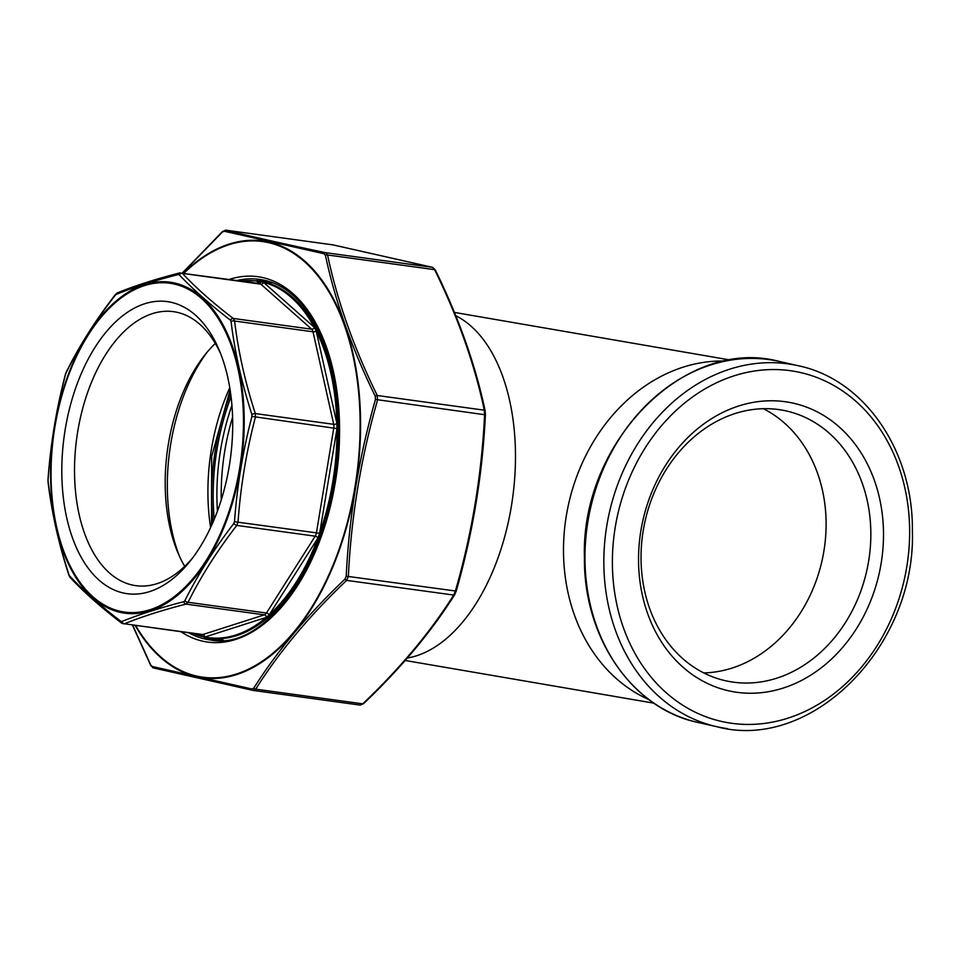 <?xml version="1.0" encoding="UTF-8"?>
<svg xmlns="http://www.w3.org/2000/svg" width="960" height="960" viewBox="0 0 960 960"><rect width="100%" height="100%" fill="white"/><g stroke="black" fill="none" stroke-linecap="round" stroke-linejoin="round"><path stroke-width="1.44" d="M763.38 408.708A138.276 113.592 -77.3 0 1 822.012 560.772A138.276 113.592 -77.3 0 1 703.764 672.912M733.368 682.164A138.276 113.592 -77.3 0 1 725.496 680.736A138.276 113.592 -77.3 0 1 645.132 520.86A138.276 113.592 -77.3 0 1 786.384 410.976A138.276 113.592 -77.3 0 1 867.744 566.1A138.276 113.592 -77.3 0 1 733.368 682.164M736.956 692.316A147.408 121.092 -77.3 0 1 669.024 460.092A147.408 121.092 -77.3 0 1 877.056 488.616A147.408 121.092 -77.3 0 1 736.956 692.316M256.056 283.092L260.508 281.676A179.928 102.348 -82.2 0 0 241.332 281.076M193.02 633.408A179.928 102.348 -82.2 0 0 201.792 636.372L199.44 634.284M204.84 637.056A179.928 102.348 -82.2 0 0 266.244 617.424L204.84 637.056L201.792 636.372M269.244 614.808A179.928 102.348 -82.2 0 0 317.88 538.116L269.244 614.808L266.244 617.424M319.68 533.184A179.928 102.348 -82.2 0 0 336.972 428.724L319.68 533.184L317.88 538.116M336.876 423.36A179.928 102.348 -82.2 0 0 316.224 331.032L336.876 423.36L336.972 428.724M314.28 327.3A179.928 102.348 -82.2 0 0 263.568 282.36L314.28 327.3L316.224 331.032M260.508 281.676L263.568 282.36M123.192 592.968A147.408 83.856 97.8 0 1 78.852 379.476A147.408 83.856 97.8 0 1 219.168 350.04A147.408 83.856 97.8 0 1 190.236 561.012A147.408 83.856 97.8 0 1 123.192 592.968M68.964 574.632L69.636 575.94C83.436 590.676 100.488 605.772 120.78 621.24L121.848 621.48C139.26 614.496 159.9 607.896 183.756 601.692L184.812 600.78C197.952 574.56 214.296 548.784 233.844 523.452L234.48 521.724C237.084 486.132 242.892 451.02 251.916 416.4L251.88 414.528C241.716 382.968 234.768 351.936 231.048 321.42L230.376 320.124C210.072 304.488 193.032 289.392 179.232 274.812L178.164 274.572C154.248 280.668 133.608 287.268 116.256 294.372L115.212 295.284C95.568 320.604 79.212 346.38 66.168 372.612L65.544 374.34C56.436 409.044 50.616 444.156 48.108 479.664L48.132 481.536C51.804 512.196 58.74 543.228 68.964 574.632A3.084 1.188 -17.9 0 0 68.88 575.148L68.88 575.148C58.668 543.672 51.72 512.64 48.048 482.028L48 479.568C50.544 444.036 56.352 408.96 65.424 374.328L66.276 372.012C79.368 345.756 95.724 319.968 115.332 294.636L117.66 292.752C135.084 285.684 155.724 279.084 179.592 272.952L179.592 272.952A3.084 2.244 75.5 0 1 180.312 272.928L182.436 273.408C196.116 287.976 213.06 302.988 233.256 318.444L234.612 321.036C238.26 351.432 245.16 382.284 255.312 413.568L255.372 417.3C246.348 451.752 240.564 486.648 238.044 521.988L236.796 525.42C217.296 550.596 201.048 576.216 188.052 602.28L185.964 604.104C162.204 610.212 141.684 616.776 124.428 623.784L201.888 634.62A6.168 3.504 -82.2 0 0 202.824 634.536A2.34 1.86 -107.7 0 1 204.768 637.044M179.388 556.092A147.408 83.856 97.8 0 1 207.384 351.864M184.728 566.328A138.288 78.66 97.8 0 1 177.876 552.66A138.288 78.66 97.8 0 1 205.02 354.756A138.288 78.66 97.8 0 1 215.292 343.452M192.636 557.904A138.288 78.66 97.8 0 1 135.9 585.672A138.288 78.66 97.8 0 1 132.12 584.988A138.288 78.66 97.8 0 1 77.232 434.64A138.288 78.66 97.8 0 1 173.472 311.664A138.288 78.66 97.8 0 1 220.644 353.688M69.636 575.94A3.084 2.544 136.7 0 0 70.248 577.608C84.072 592.32 101.136 607.44 121.44 622.98L121.44 622.98A3.084 2.16 127.5 0 1 120.78 621.24L121.848 621.48A3.084 2.628 68 0 0 124.428 623.784L202.824 634.536L264.372 614.856A2.34 1.86 -107.7 0 1 266.316 617.376M178.164 274.572A3.084 2.244 75.5 0 1 179.592 272.952L259.656 283.584A6.168 3.504 -82.2 0 1 260.832 284.16L182.436 273.408A3.084 2.544 136.7 0 0 179.232 274.812M70.248 577.608L68.88 575.148M183.756 601.692A3.084 2.244 75.5 0 0 185.964 604.104L264.372 614.856A6.168 3.504 -82.2 0 0 266.448 613.032A2.34 1.212 -147.6 0 1 269.172 614.868M184.812 600.78A3.084 1.776 26.6 0 0 188.052 602.28L266.448 613.032L315.192 536.172A2.34 1.212 -147.6 0 1 317.928 537.996M66.276 372.012A3.084 1.776 26.6 0 0 66.168 372.612M233.844 523.452A3.084 1.392 37.7 0 0 236.796 525.42L315.192 536.172A6.168 3.504 -82.2 0 0 316.44 532.74L333.78 428.04A6.168 3.504 -82.2 0 0 333.708 424.32L313.008 331.788A6.168 3.504 -82.2 0 0 311.664 329.196L260.832 284.16A2.34 1.8 -48.5 0 0 263.496 282.348M115.332 294.636A3.084 1.392 37.7 0 0 115.212 295.284M234.48 521.724L319.632 533.292M117.66 292.752A3.084 2.628 68 0 0 116.256 294.372M251.916 416.4L336.972 428.592M251.88 414.528A3.084 1.188 -17.9 0 1 255.312 413.568L333.708 424.32A2.34 1.056 -12.6 0 0 336.876 423.48M231.048 321.42A3.084 1.572 -7 0 1 234.612 321.036L313.008 331.788A2.34 1.056 -12.6 0 0 316.176 330.948M314.328 327.384A2.34 1.8 -48.5 0 1 311.664 329.196L233.256 318.444A3.084 2.16 127.5 0 0 230.376 320.124M132.66 625.128L150.648 664.836L152.148 666.468L251.88 688.98L253.788 688.116A1.848 1.26 32.5 0 0 255.684 689.16L362.724 703.836L360.144 705.096L363.492 703.716C400.776 668.304 431.196 631.932 454.752 594.6L456.096 591.252C472.728 533.376 482.484 474.456 485.352 414.504L485.172 410.916A1.848 1.152 -12.2 0 1 485.148 411.336M182.34 272.988L222.48 231.552L225.96 230.196C252.252 236.748 285.408 244.224 325.428 252.648L327.564 254.976C337.26 300.876 353.832 347.724 377.256 395.496L377.556 400.032C360.96 457.848 351.228 516.612 348.372 576.312L346.656 580.38C309.468 615.696 279.144 651.96 255.684 689.16L252.96 690.396L153.492 667.944A1.848 1.644 103.9 0 1 153.348 667.92L252.888 690.372A1.848 1.368 101.9 0 0 252.96 690.396L360.156 705.096M363.492 703.716A1.848 0.972 46.3 0 1 362.724 703.836C399.924 668.52 430.248 632.256 453.696 595.056L455.412 590.988L456.168 591.264C472.788 533.304 482.544 474.408 485.424 414.564L484.596 414.708L484.308 410.184A1.848 1.152 -12.2 0 1 485.172 410.916C475.428 364.86 458.82 317.88 435.324 269.976L435.324 269.976A1.848 0.876 -25.9 0 1 435.312 270.432M253.788 688.116C277.392 650.82 307.8 614.46 345.012 579.048L346.212 576.192C349.152 516.252 358.908 457.344 375.468 399.444L375.264 396.264A1.848 0.876 154.1 0 1 377.256 395.496L484.308 410.184C474.6 364.284 458.04 317.436 434.604 269.652L432.48 267.324L333.084 244.896A1.848 1.368 101.9 0 0 333 244.884L225.96 230.196A1.848 1.644 103.9 0 0 224.208 231.228L222.3 232.092L182.58 273.024M345.012 579.048A1.848 0.972 46.3 0 0 346.656 580.38L453.696 595.056A1.848 1.26 32.5 0 0 454.752 594.6M333.084 244.896L432.612 267.36A1.848 1.644 103.9 0 0 432.48 267.324L325.428 252.648A1.848 1.368 101.9 0 0 323.94 253.728L224.208 231.228M375.264 396.264C351.804 348.252 335.196 301.284 325.44 255.36A1.848 1.152 167.8 0 1 327.564 254.976L434.604 269.652A1.848 0.876 -25.9 0 1 435.324 269.976L432.612 267.36M325.44 255.36L323.94 253.728M150.648 664.836A1.848 0.876 154.1 0 0 150.636 665.304L153.348 667.92A1.848 1.644 103.9 0 1 152.148 666.468M251.88 688.98A1.848 1.368 101.9 0 0 252.888 690.372L253.152 690.42M346.212 576.192L455.412 590.988C472.008 533.172 481.74 474.408 484.596 414.708L375.468 399.444M217.44 511.128A157.272 89.46 97.8 0 1 220.584 449.964A157.272 89.46 97.8 0 1 231.936 405.408M231.06 396.732A163.68 93.108 -82.2 0 0 217.02 449.16A163.68 93.108 -82.2 0 0 214.26 519.252M232.584 417.252A154.188 87.708 -82.2 0 0 224.808 450.696A154.188 87.708 -82.2 0 0 221.256 499.908M455.808 315.756A175.776 99.984 97.8 0 1 511.368 506.244A175.776 99.984 97.8 0 1 407.364 658.02M212.988 522.228A164.892 93.792 97.8 0 1 215.508 448.896A164.892 93.792 97.8 0 1 230.64 393.528M725.22 361.056A175.776 144.396 102.7 0 0 566.328 515.748A175.776 144.396 102.7 0 0 648.828 699.564M779.448 361.488A185.028 151.992 102.7 0 0 590.448 508.512A185.028 151.992 102.7 0 0 697.992 722.46L716.856 726.72A185.028 151.992 -77.3 0 1 606.828 525.552A185.028 151.992 -77.3 0 1 798.312 365.748L779.448 361.488C685.344 335.964 580.596 441.948 584.436 557.796C583.536 637.812 632.352 708.96 697.992 722.46M727.392 728.628A185.028 151.992 -77.3 0 1 716.856 726.72C811.644 752.256 916.224 646.248 912.384 530.664C913.308 450.78 864.432 379.38 798.312 365.748M615.276 527.016A178.86 146.928 102.7 0 0 808.608 709.692A178.86 146.928 102.7 0 0 859.164 404.304A178.86 146.928 102.7 0 0 615.276 527.016M272.376 282.732A180.396 102.612 -82.2 0 0 271.26 282.576L258.192 280.776A180.396 102.612 97.8 0 1 335.34 473.448A180.396 102.612 97.8 0 1 209.172 638.232L222.24 640.02A180.396 102.612 -82.2 0 0 223.356 640.164M192.192 633.288L209.172 638.232A180.396 102.612 97.8 0 1 204.24 637.332M260.58 281.688A2.34 1.86 -107.7 0 1 259.524 283.572M201.672 634.584A2.34 1.8 -48.5 0 1 201.864 636.384M120.156 611.268A165.972 94.416 -82.2 0 0 240.744 383.892A165.972 94.416 -82.2 0 0 80.832 347.796A165.972 94.416 -82.2 0 0 120.156 611.268M210.612 527.532A151.104 85.956 97.8 0 1 229.776 387.768M217.872 640.428A181.632 103.32 97.8 0 1 211.332 638.532M260.352 281.076A181.632 103.32 97.8 0 1 267.156 281.004M120.132 612.324A167.028 95.016 97.8 0 1 80.556 347.184A167.028 95.016 97.8 0 1 241.488 383.496A167.028 95.016 97.8 0 1 120.132 612.324M360.012 705.072L253.344 690.444M208.056 638.064L215.532 640.38A181.944 103.488 97.8 0 1 207.852 638.028M256.86 280.608A181.944 103.488 97.8 0 1 264.852 280.404M264.384 280.284A181.944 103.488 -82.2 0 0 259.404 279.384A181.944 103.488 -82.2 0 0 237.12 280.5M188.808 632.832A181.944 103.488 -82.2 0 0 209.964 639.9C275.244 654.192 348.264 528.72 338.628 413.556C335.148 343.176 303.66 288.036 264.24 280.26L259.404 279.384M229.284 279.432A184.404 104.892 97.8 0 1 262.776 277.584A184.404 104.892 97.8 0 1 331.344 502.284A184.404 104.892 97.8 0 1 180.972 631.752M135.66 625.536A219.852 125.052 -82.2 0 0 339.612 547.776A219.852 125.052 -82.2 0 0 268.56 242.64A219.852 125.052 -82.2 0 0 183.972 273.216M183.456 273.144A220.488 125.412 97.8 0 1 268.752 242.028A220.488 125.412 97.8 0 1 355.416 487.056A220.488 125.412 97.8 0 1 196.788 676.728A220.488 125.412 97.8 0 1 135.144 625.464M653.868 703.164L405.204 660.48M730.608 360.072L454.428 312.408M211.512 525.564L211.656 456.48L230.112 389.916M258.192 280.776L240.504 280.968M121.44 622.98L123.528 623.868M225.816 230.172L332.808 244.848M264.9 280.416L257.076 280.632M132.456 625.104L150.636 665.304"/></g></svg>
